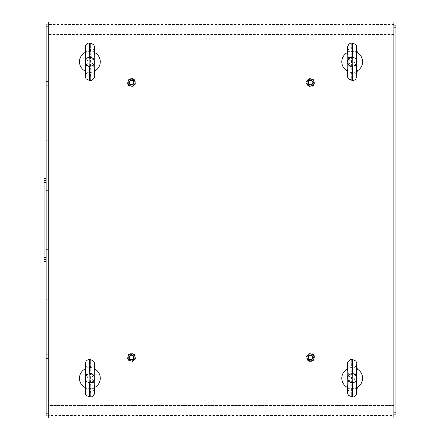 <?xml version="1.0" encoding="UTF-8"?>
<svg xmlns="http://www.w3.org/2000/svg" width="440" height="440" viewBox="0 0 440 440"><rect width="100%" height="100%" fill="white"/><g stroke="black" fill="none" stroke-linecap="round" stroke-linejoin="round"><path stroke-width="0.33" stroke-dasharray="2.2 1.65" d="M306.966 357.412A3.603 3.603 0 0 0 312.367 360.531A3.603 3.603 0 0 0 312.367 354.293A3.603 3.603 0 0 0 306.966 357.412M127.914 357.412A3.603 3.603 0 0 0 133.315 360.531A3.603 3.603 0 0 0 133.315 354.293A3.603 3.603 0 0 0 127.914 357.412M306.966 82.588A3.603 3.603 0 0 0 312.367 85.707A3.603 3.603 0 0 0 312.367 79.47A3.603 3.603 0 0 0 306.966 82.588M127.914 82.588A3.603 3.603 0 0 0 133.315 85.707A3.603 3.603 0 0 0 133.315 79.47A3.603 3.603 0 0 0 127.914 82.588M347.886 378.235A4.323 4.323 0 0 0 354.37 381.975A4.323 4.323 0 0 0 354.37 374.49A4.323 4.323 0 0 0 347.886 378.235A4.323 4.323 0 0 1 354.37 374.49A4.323 4.323 0 0 1 354.37 381.975A4.323 4.323 0 0 1 347.886 378.235M85.553 378.235A4.323 4.323 0 0 0 92.032 381.975A4.323 4.323 0 0 0 92.032 374.49A4.323 4.323 0 0 0 85.553 378.235A4.323 4.323 0 0 1 92.032 374.49A4.323 4.323 0 0 1 92.032 381.975A4.323 4.323 0 0 1 85.553 378.235M347.886 61.765A4.323 4.323 0 0 0 354.37 65.511A4.323 4.323 0 0 0 354.37 58.025A4.323 4.323 0 0 0 347.886 61.765A4.323 4.323 0 0 1 354.37 58.025A4.323 4.323 0 0 1 354.37 65.511A4.323 4.323 0 0 1 347.886 61.765M85.553 61.765A4.323 4.323 0 0 0 92.032 65.511A4.323 4.323 0 0 0 92.032 58.025A4.323 4.323 0 0 0 85.553 61.765A4.323 4.323 0 0 1 92.032 58.025A4.323 4.323 0 0 1 92.032 65.511A4.323 4.323 0 0 1 85.553 61.765M48.235 415.503L48.235 405.51L393.85 405.51L48.235 405.51L48.235 418L48.235 22L393.85 22L393.85 418L48.235 418L48.235 415.503L393.85 415.503L393.85 418L48.235 418L393.85 418L393.85 405.51L393.85 415.503M48.235 24.497L48.235 22L393.85 22L393.85 24.497L48.235 24.497L48.235 34.491L48.235 22L393.85 22L393.85 34.491L393.85 24.497M393.85 34.491L48.235 34.491L393.85 34.491M393.85 414.876L395.929 414.876L395.929 25.124L395.929 414.876L46.151 414.876L46.151 25.124L395.929 25.124L395.929 414.876L46.151 414.876L46.151 25.124L395.929 25.124L393.85 25.124L393.85 414.876L393.85 25.124M46.151 354.288L46.151 358.457L46.151 354.288L48.235 354.288L48.235 358.457L48.235 354.288M46.151 299.739L46.151 303.908L46.151 299.739L48.235 299.739L48.235 303.908L48.235 299.739M46.151 245.19L46.151 249.359L46.151 245.19L48.235 245.19L48.235 249.359L48.235 245.19M46.151 190.641L46.151 194.81L46.151 190.641L48.235 190.641L48.235 194.81L48.235 190.641M46.151 136.092L46.151 140.261L46.151 136.092L48.235 136.092L48.235 140.261L48.235 136.092M46.151 81.543L46.151 85.712L46.151 81.543L48.235 81.543L48.235 85.712L48.235 81.543M46.151 27L48.235 27L48.235 31.163L48.235 27L48.235 31.163L48.235 27L48.235 31.163L48.235 27L48.235 31.163L48.235 27L46.151 27L46.151 31.163L46.151 27L46.151 31.163L46.151 27L48.235 27L46.151 27L46.151 31.163L46.151 27M46.151 408.837L48.235 408.837L48.235 413L48.235 408.837L48.235 413L48.235 408.837L48.235 413L48.235 408.837L48.235 413L48.235 408.837L46.151 408.837L46.151 413L46.151 408.837L46.151 413L46.151 408.837L48.235 408.837L46.151 408.837L46.151 413L46.151 408.837M48.235 25.124L48.235 415.916L46.151 415.916L46.151 24.085L48.235 24.085L48.235 25.124L46.151 25.124M48.235 414.876L46.151 414.876M48.235 415.916L48.235 24.085M46.151 261.641L44.072 261.641L44.072 178.36L46.151 178.36L46.151 261.641L46.151 178.36M44.072 180.444L46.151 180.444M44.072 259.556L46.151 259.556M314.441 84.123A4.164 4.164 0 0 0 312.103 78.716A4.164 4.164 0 0 0 306.697 81.054A4.164 4.164 0 0 0 309.034 86.46A4.164 4.164 0 0 0 314.441 84.123A4.164 4.164 0 0 1 309.034 86.46A4.164 4.164 0 0 1 306.697 81.054A4.164 4.164 0 0 1 312.103 78.716A4.164 4.164 0 0 1 314.441 84.123M313.28 83.661A2.915 2.915 0 0 0 311.641 79.877A2.915 2.915 0 0 0 307.857 81.516A2.915 2.915 0 0 0 309.496 85.294A2.915 2.915 0 0 0 313.28 83.661M312.059 84.469L312.945 82.236L311.454 80.35L309.073 80.701L308.187 82.94L309.683 84.821L312.059 84.469A2.404 2.404 0 0 0 311.454 80.35A2.404 2.404 0 0 0 308.187 82.94A2.404 2.404 0 0 0 312.059 84.469M128.271 85.195A4.164 4.164 0 0 0 134.123 85.833A4.164 4.164 0 0 0 134.761 79.976A4.164 4.164 0 0 0 128.904 79.343A4.164 4.164 0 0 0 128.271 85.195A4.164 4.164 0 0 1 128.904 79.343A4.164 4.164 0 0 1 134.761 79.976A4.164 4.164 0 0 1 134.123 85.833A4.164 4.164 0 0 1 128.271 85.195M129.245 84.414A2.915 2.915 0 0 0 133.342 84.859A2.915 2.915 0 0 0 133.788 80.762A2.915 2.915 0 0 0 129.69 80.317A2.915 2.915 0 0 0 129.245 84.414M129.14 82.957L130.647 84.826L133.023 84.458L133.892 82.22L132.385 80.344L130.009 80.713L129.14 82.957A2.404 2.404 0 0 0 133.023 84.458A2.404 2.404 0 0 0 132.385 80.344A2.404 2.404 0 0 0 129.14 82.957M128.364 360.14A4.164 4.164 0 0 0 134.239 360.564A4.164 4.164 0 0 0 134.662 354.69A4.164 4.164 0 0 0 128.788 354.266A4.164 4.164 0 0 0 128.364 360.14A4.164 4.164 0 0 1 128.788 354.266A4.164 4.164 0 0 1 134.662 354.69A4.164 4.164 0 0 1 134.239 360.564A4.164 4.164 0 0 1 128.364 360.14M129.311 359.32A2.915 2.915 0 0 0 133.425 359.618A2.915 2.915 0 0 0 133.716 355.504A2.915 2.915 0 0 0 129.608 355.212A2.915 2.915 0 0 0 129.311 359.32M129.151 357.868L130.73 359.684L133.089 359.233L133.876 356.961L132.303 355.141L129.943 355.597L129.151 357.868A2.404 2.404 0 0 0 133.089 359.233A2.404 2.404 0 0 0 132.303 355.141A2.404 2.404 0 0 0 129.151 357.868M313.803 354.794A4.164 4.164 0 0 0 307.945 354.178A4.164 4.164 0 0 0 307.334 360.036A4.164 4.164 0 0 0 313.192 360.646A4.164 4.164 0 0 0 313.803 354.794A4.164 4.164 0 0 1 313.192 360.646A4.164 4.164 0 0 1 307.334 360.036A4.164 4.164 0 0 1 307.945 354.178A4.164 4.164 0 0 1 313.803 354.794M312.834 355.581A2.915 2.915 0 0 0 308.732 355.146A2.915 2.915 0 0 0 308.303 359.249A2.915 2.915 0 0 0 312.406 359.678A2.915 2.915 0 0 0 312.834 355.581M312.945 357.038L311.427 355.168L309.056 355.548L308.193 357.792L309.705 359.656L312.081 359.282L312.945 357.038A2.404 2.404 0 0 0 309.056 355.548A2.404 2.404 0 0 0 309.705 359.656A2.404 2.404 0 0 0 312.945 357.038M89.876 373.747A4.488 4.488 0 0 0 85.987 380.479A4.488 4.488 0 0 0 93.759 380.479A4.488 4.488 0 0 0 89.876 373.747M89.876 373.236A5 5 0 0 1 94.87 378.235A5 5 0 0 1 89.876 383.229A5 5 0 0 1 84.876 378.235A5 5 0 0 1 89.876 373.236M89.876 383.229A5 5 0 0 1 84.876 378.235A5 5 0 0 1 89.876 373.236A5 5 0 0 1 94.87 378.235A5 5 0 0 1 89.876 383.229M89.876 382.817A4.582 4.582 0 0 0 93.841 375.942A4.582 4.582 0 0 0 85.904 375.942A4.582 4.582 0 0 0 89.876 382.817A4.582 4.582 0 0 0 94.457 378.235A4.582 4.582 0 0 0 89.876 373.654A4.582 4.582 0 0 0 85.294 378.235A4.582 4.582 0 0 0 89.876 382.817A4.582 4.582 0 0 0 94.457 378.235A4.582 4.582 0 0 0 89.876 373.654A4.582 4.582 0 0 0 85.294 378.235A4.582 4.582 0 0 0 89.876 382.817M85.063 387.464L84.876 387.365A10.412 10.412 0 0 1 84.876 369.1L85.063 369M94.683 369L94.87 369.1A10.412 10.412 0 0 1 94.87 387.365L94.683 387.464M85.679 372.636L87.934 378.23L85.679 383.834M94.067 383.834L91.812 378.235L94.067 372.636M84.876 388.641L94.87 388.641M94.655 388.641L85.091 388.641M94.87 367.824L84.876 367.824M85.091 367.824L94.655 367.824M89.876 378.235L90.239 367.824L90.602 378.23L90.239 388.641L89.876 378.235L89.513 388.641L89.144 378.235L89.513 367.824L89.876 378.235M89.507 359.497L89.21 367.824M89.21 388.641L89.507 396.974M90.244 396.968L90.541 388.641M90.541 367.824L90.239 359.497M352.209 373.747A4.488 4.488 0 0 0 348.32 380.479A4.488 4.488 0 0 0 356.092 380.479A4.488 4.488 0 0 0 352.209 373.747M352.209 373.236A5 5 0 0 1 357.203 378.235A5 5 0 0 1 352.209 383.229A5 5 0 0 1 347.209 378.235A5 5 0 0 1 352.209 373.236M352.209 383.229A5 5 0 0 1 347.209 378.235A5 5 0 0 1 352.209 373.236A5 5 0 0 1 357.203 378.235A5 5 0 0 1 352.209 383.229M352.209 382.817A4.582 4.582 0 0 0 356.175 375.942A4.582 4.582 0 0 0 348.243 375.942A4.582 4.582 0 0 0 352.209 382.817A4.582 4.582 0 0 0 356.791 378.235A4.582 4.582 0 0 0 352.209 373.654A4.582 4.582 0 0 0 347.627 378.235A4.582 4.582 0 0 0 352.209 382.817A4.582 4.582 0 0 0 356.791 378.235A4.582 4.582 0 0 0 352.209 373.654A4.582 4.582 0 0 0 347.627 378.235A4.582 4.582 0 0 0 352.209 382.817M347.397 387.464L347.209 387.365A10.412 10.412 0 0 1 347.209 369.1L347.397 369M357.016 369L357.203 369.1A10.412 10.412 0 0 1 357.203 387.365L357.016 387.464M348.018 372.636L350.268 378.23L348.018 383.834M356.4 383.834L354.145 378.235L356.4 372.636M347.209 388.641L357.203 388.641M356.989 388.641L347.43 388.641M357.203 367.824L347.209 367.824M347.43 367.824L356.989 367.824M352.209 378.235L352.572 367.824L352.935 378.23L352.572 388.641L352.209 378.235L351.846 388.641L351.483 378.235L351.846 367.824L352.209 378.235M351.841 359.497L351.543 367.824M351.543 388.641L351.841 396.974M352.577 396.968L352.875 388.641M352.875 367.824L352.577 359.497M352.209 57.283A4.488 4.488 0 0 0 348.32 64.009A4.488 4.488 0 0 0 356.092 64.009A4.488 4.488 0 0 0 352.209 57.283M352.209 56.771A5 5 0 0 1 357.203 61.765A5 5 0 0 1 352.209 66.765A5 5 0 0 1 347.209 61.765A5 5 0 0 1 352.209 56.771M352.209 66.765A5 5 0 0 1 347.209 61.765A5 5 0 0 1 352.209 56.771A5 5 0 0 1 357.203 61.765A5 5 0 0 1 352.209 66.765M352.209 66.347A4.582 4.582 0 0 0 356.175 59.477A4.582 4.582 0 0 0 348.243 59.477A4.582 4.582 0 0 0 352.209 66.347A4.582 4.582 0 0 0 356.791 61.765A4.582 4.582 0 0 0 352.209 57.184A4.582 4.582 0 0 0 347.627 61.765A4.582 4.582 0 0 0 352.209 66.347A4.582 4.582 0 0 0 356.791 61.765A4.582 4.582 0 0 0 352.209 57.184A4.582 4.582 0 0 0 347.627 61.765A4.582 4.582 0 0 0 352.209 66.347M347.397 71L347.209 70.901A10.412 10.412 0 0 1 347.209 52.635L347.397 52.536M357.016 52.536L357.203 52.635A10.412 10.412 0 0 1 357.203 70.901L357.016 71M348.018 56.166L350.268 61.765L348.018 67.364M356.4 67.364L354.145 61.771L356.4 56.166M347.209 72.177L357.203 72.177M356.989 72.177L347.43 72.177M357.203 51.359L347.209 51.359M347.43 51.359L356.989 51.359M352.209 61.765L352.572 51.359L352.935 61.765L352.572 72.177L352.209 61.765L351.846 72.177L351.483 61.771L351.846 51.359L352.209 61.765M351.841 43.032L351.543 51.359M351.543 72.177L351.841 80.504M352.577 80.504L352.875 72.177M352.875 51.359L352.577 43.027M89.876 57.283A4.488 4.488 0 0 0 85.987 64.009A4.488 4.488 0 0 0 93.759 64.009A4.488 4.488 0 0 0 89.876 57.283M89.876 56.771A5 5 0 0 1 94.87 61.765A5 5 0 0 1 89.876 66.765A5 5 0 0 1 84.876 61.765A5 5 0 0 1 89.876 56.771M89.876 66.765A5 5 0 0 1 84.876 61.765A5 5 0 0 1 89.876 56.771A5 5 0 0 1 94.87 61.765A5 5 0 0 1 89.876 66.765M89.876 66.347A4.582 4.582 0 0 0 93.841 59.477A4.582 4.582 0 0 0 85.904 59.477A4.582 4.582 0 0 0 89.876 66.347A4.582 4.582 0 0 0 94.457 61.765A4.582 4.582 0 0 0 89.876 57.184A4.582 4.582 0 0 0 85.294 61.765A4.582 4.582 0 0 0 89.876 66.347A4.582 4.582 0 0 0 94.457 61.765A4.582 4.582 0 0 0 89.876 57.184A4.582 4.582 0 0 0 85.294 61.765A4.582 4.582 0 0 0 89.876 66.347M85.063 71L84.876 70.901A10.412 10.412 0 0 1 84.876 52.635L85.063 52.536M94.683 52.536L94.87 52.635A10.412 10.412 0 0 1 94.87 70.901L94.683 71M85.679 56.166L87.934 61.765L85.679 67.364M94.067 67.364L91.812 61.771L94.067 56.166M84.876 72.177L94.87 72.177M94.655 72.177L85.091 72.177M94.87 51.359L84.876 51.359M85.091 51.359L94.655 51.359M89.876 61.765L90.239 51.359L90.602 61.765L90.239 72.177L89.876 61.765L89.513 72.177L89.144 61.771L89.513 51.359L89.876 61.765M89.507 43.032L89.21 51.359M89.21 72.177L89.507 80.504M90.244 80.504L90.541 72.177M90.541 51.359L90.239 43.027M91.812 378.23L90.602 378.23L91.812 378.235M89.144 378.235L90.602 378.235L89.144 378.235M354.145 378.23L352.935 378.23L354.145 378.235M351.483 378.235L352.935 378.235L351.483 378.235M354.145 61.765L352.935 61.765L354.145 61.771M351.483 61.771L352.935 61.771L351.483 61.771M91.812 61.765L90.602 61.765L91.812 61.771M89.144 61.771L90.602 61.771L89.144 61.771M48.235 358.457L46.151 358.457M48.235 303.908L46.151 303.908M48.235 249.359L46.151 249.359M48.235 194.81L46.151 194.81M48.235 140.261L46.151 140.261M48.235 85.712L46.151 85.712M48.235 31.163L46.151 31.163L48.235 31.163M48.235 413L46.151 413L48.235 413M85.448 364.447C85.751 366.25 88.077 368.247 89.513 367.824L90.239 367.824C92.296 367.747 93.649 366.619 94.297 364.447M94.297 392.018C93.995 390.214 91.668 388.218 90.239 388.641L89.513 388.641C87.45 388.718 86.097 389.846 85.448 392.024M347.782 364.447C348.09 366.256 350.416 368.247 351.846 367.824L352.572 367.824C354.629 367.747 355.982 366.619 356.631 364.447M356.631 392.018C356.329 390.214 354.002 388.218 352.572 388.641L351.846 388.641M351.846 388.647C349.784 388.724 348.43 389.846 347.782 392.024M352.572 51.354C354.629 51.277 355.982 50.155 356.631 47.977M356.631 75.554C356.329 73.75 354.002 71.753 352.572 72.177L351.846 72.177C349.784 72.254 348.43 73.381 347.782 75.554M347.782 47.982C348.09 49.786 350.416 51.783 351.846 51.359L352.572 51.359M90.239 51.354C92.296 51.277 93.649 50.155 94.297 47.977M94.297 75.554C93.995 73.744 91.668 71.753 90.239 72.177L89.513 72.177C87.45 72.254 86.097 73.381 85.448 75.554M85.448 47.977C85.751 49.786 88.077 51.783 89.513 51.359L90.239 51.359"/><path stroke-width="0.66" d="M306.966 357.412A3.603 3.603 0 0 1 312.367 354.293A3.603 3.603 0 0 1 312.367 360.531A3.603 3.603 0 0 1 306.966 357.412M127.914 357.412A3.603 3.603 0 0 1 133.315 354.293A3.603 3.603 0 0 1 133.315 360.531A3.603 3.603 0 0 1 127.914 357.412M306.966 82.588A3.603 3.603 0 0 1 312.367 79.47A3.603 3.603 0 0 1 312.367 85.707A3.603 3.603 0 0 1 306.966 82.588M127.914 82.588A3.603 3.603 0 0 1 133.315 79.47A3.603 3.603 0 0 1 133.315 85.707A3.603 3.603 0 0 1 127.914 82.588M48.235 418L48.235 22L393.85 22L393.85 418L48.235 418M393.85 414.876L395.929 414.876L395.929 25.124L393.85 25.124M395.929 27.203L393.85 27.203M395.929 412.797L393.85 412.797M48.235 415.916L46.151 415.916L46.151 24.085L48.235 24.085M48.235 26.164L46.151 26.164M48.235 413.837L46.151 413.837M46.151 182.523L44.072 182.523L44.072 178.36L46.151 178.36M44.072 182.523L44.072 261.641L46.151 261.641M44.072 257.477L46.151 257.477M313.847 83.886A3.526 3.526 0 0 1 307.802 84.777A3.526 3.526 0 0 1 310.052 79.101A3.526 3.526 0 0 1 313.847 83.886M312.945 82.236L312.059 84.469L309.683 84.821L308.187 82.94L309.073 80.701L311.454 80.35L312.945 82.236M128.766 84.793A3.526 3.526 0 0 1 130.977 79.101A3.526 3.526 0 0 1 134.8 83.864A3.526 3.526 0 0 1 128.766 84.793M130.647 84.826L129.14 82.957L130.009 80.713L132.385 80.344L133.892 82.22L133.023 84.458L130.647 84.826M128.849 359.722A3.526 3.526 0 0 1 130.851 353.952A3.526 3.526 0 0 1 134.844 358.567A3.526 3.526 0 0 1 128.849 359.722M130.73 359.684L129.151 357.868L129.943 355.597L132.303 355.141L133.876 356.961L133.089 359.233L130.73 359.684M313.308 355.195A3.526 3.526 0 0 1 311.118 360.894A3.526 3.526 0 0 1 307.274 356.153A3.526 3.526 0 0 1 313.308 355.195M311.427 355.168L312.945 357.038L312.081 359.282L309.705 359.656L308.193 357.792L309.056 355.548L311.427 355.168M85.679 383.834L85.063 387.464A10.412 10.412 0 0 1 85.063 369L85.679 372.636M94.067 372.636L94.683 369A10.412 10.412 0 0 1 94.683 387.464L94.067 383.834M94.683 369.083L94.87 367.824L94.87 369.1M94.683 387.387L94.87 388.641L94.87 387.365M84.876 387.365L85.091 388.641C85.311 397.496 85.718 390.599 85.712 378.235C85.718 365.871 85.311 358.974 85.091 367.824L85.063 369.083M84.876 369.1L85.091 367.824C85.47 359.458 85.404 363.567 86.213 361.114C87.346 359.904 88.446 359.365 89.513 359.497L90.239 359.497L89.876 378.235L89.513 359.497M85.063 387.387L85.091 388.641C85.278 394.867 85.355 393.663 86.273 395.428L89.513 396.974L89.876 378.235L90.244 396.968M348.018 383.834L347.397 387.464A10.412 10.412 0 0 1 347.397 369L348.018 372.636M356.4 372.636L357.016 369A10.412 10.412 0 0 1 357.016 387.464L356.4 383.834M357.016 369.083L357.203 367.824L357.203 369.1M357.016 387.387L357.203 388.641L357.203 387.365M347.209 387.365L347.43 388.641C347.644 397.496 348.051 390.599 348.046 378.235C348.051 365.871 347.644 358.974 347.43 367.824L347.397 369.083M347.209 369.1L347.43 367.824C347.804 359.458 347.738 363.567 348.546 361.114C349.679 359.904 350.779 359.365 351.846 359.497L352.572 359.497L352.209 378.235L351.846 359.497M351.841 396.974L352.209 378.235L352.577 396.968L348.607 395.428C347.688 393.663 347.611 394.867 347.424 388.641L347.397 387.387M348.018 67.364L347.397 71A10.412 10.412 0 0 1 347.397 52.536L348.018 56.166M356.4 56.166L357.016 52.536A10.412 10.412 0 0 1 357.016 71L356.4 67.364M357.016 52.613L357.203 51.359L357.203 52.635M357.016 70.917L357.203 72.177L357.203 70.901M347.209 70.901L347.43 72.177C347.644 81.026 348.051 74.129 348.046 61.765C348.051 49.401 347.644 42.504 347.43 51.359L347.397 52.613M347.209 52.635L347.43 51.359C347.804 42.994 347.738 47.096 348.546 44.649C349.679 43.439 350.779 42.9 351.846 43.032L352.572 43.027L352.209 61.765L351.846 43.027M351.841 80.504L352.209 61.765L352.577 80.504L348.607 78.963C347.688 77.193 347.611 78.397 347.424 72.177L347.397 70.917M85.679 67.364L85.063 71A10.412 10.412 0 0 1 85.063 52.536L85.679 56.166M94.067 56.166L94.683 52.536A10.412 10.412 0 0 1 94.683 71L94.067 67.364M94.683 52.613L94.87 51.359L94.87 52.635M94.683 70.917L94.87 72.177L94.87 70.901M84.876 70.901L85.091 72.177C85.311 81.026 85.718 74.129 85.712 61.765C85.718 49.401 85.311 42.504 85.091 51.359L85.063 52.613M84.876 52.635L85.091 51.359C85.47 42.994 85.404 47.096 86.213 44.649C87.346 43.439 88.446 42.9 89.513 43.032L90.239 43.027L89.876 61.765L89.513 43.027M85.063 70.917L85.091 72.177C85.278 78.397 85.355 77.193 86.273 78.963L89.513 80.504L89.876 61.765L90.244 80.504M89.513 396.974L90.239 396.974C91.306 397.1 92.406 396.561 93.538 395.351C94.342 392.904 94.276 397.007 94.655 388.641C94.441 397.496 94.028 390.599 94.039 378.235C94.028 365.871 94.441 358.974 94.655 367.824C94.474 361.603 94.397 362.808 93.478 361.036L90.239 359.497M356.989 388.641C356.774 397.496 356.361 390.599 356.373 378.235C356.361 365.871 356.774 358.974 356.989 367.824M356.989 72.177C356.774 81.026 356.361 74.129 356.373 61.765C356.361 49.401 356.774 42.504 356.989 51.359M89.513 80.504L90.239 80.504C91.306 80.636 92.406 80.097 93.538 78.887C94.342 76.434 94.276 80.542 94.655 72.177C94.441 81.026 94.028 74.129 94.039 61.765C94.028 49.401 94.441 42.504 94.655 51.359C94.474 45.133 94.397 46.338 93.478 44.572L90.239 43.027M94.27 364.595L94.27 391.87M85.476 391.87L85.476 364.595M356.609 364.595L356.609 391.87M347.809 391.87L347.809 364.595M356.994 388.641C356.609 397.007 356.681 392.904 355.872 395.351C354.739 396.561 353.639 397.1 352.572 396.968M352.572 359.497L355.812 361.036C356.73 362.808 356.807 361.603 356.994 367.824M356.609 48.131L356.609 75.405M347.809 75.405L347.809 48.131M356.994 72.177C356.609 80.542 356.681 76.434 355.872 78.887C354.739 80.097 353.639 80.636 352.572 80.504M352.572 43.027L355.812 44.572C356.73 46.338 356.807 45.133 356.994 51.359M94.27 48.131L94.27 75.405M85.476 75.405L85.476 48.131"/></g></svg>
